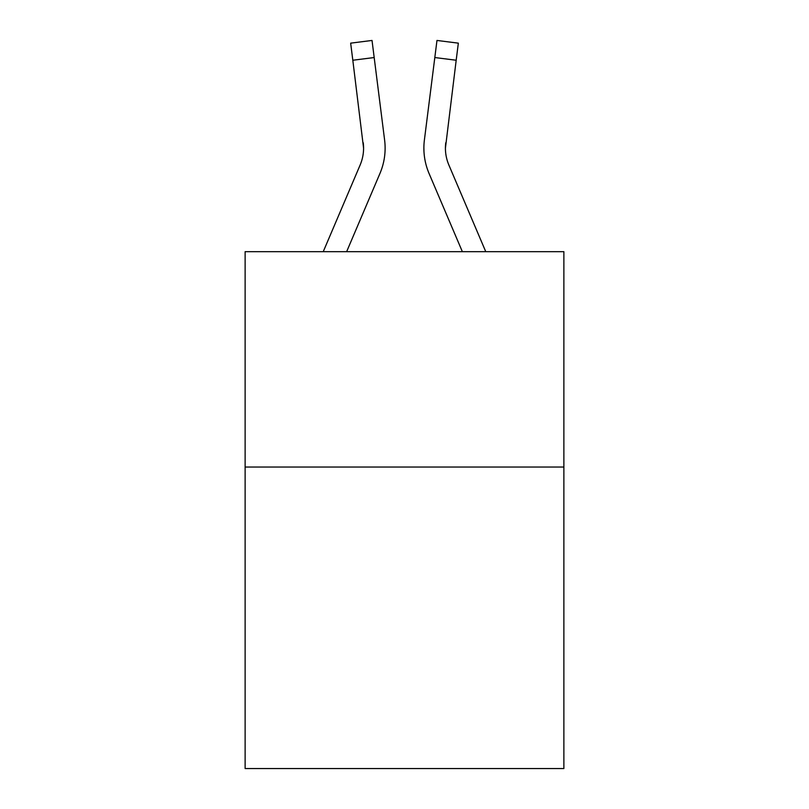 <?xml version="1.0" encoding="UTF-8"?>
<svg xmlns="http://www.w3.org/2000/svg" width="809" height="809" viewBox="0 0 809 809"><rect width="100%" height="100%" fill="white"/><g stroke="black" fill="none" stroke-linecap="round" stroke-linejoin="round"><path stroke-width="1.21" d="M563.873 467.046L563.873 768.55L245.127 768.55L245.127 251.68L563.873 251.68L563.873 467.046L245.127 467.046M379.957 173.439L346.636 251.68L379.957 173.439A64.609 64.609 0 0 0 384.609 140.028L374.183 57.54L352.815 60.24L350.661 43.15L372.029 40.45L374.183 57.54M385.114 148.098L385.114 148.634M384.285 137.449L384.609 140.028L384.285 137.449M485.764 251.68L448.864 165.006A43.069 43.069 0 0 1 445.415 148.209L456.185 60.24L434.817 57.54L436.971 40.45L458.339 43.15L436.971 40.45L458.339 43.15L436.971 40.45L458.339 43.15L436.971 40.45L458.339 43.15L436.971 40.45L458.339 43.15L436.971 40.45L458.339 43.15L436.971 40.45L458.339 43.15L436.971 40.45L458.339 43.15L436.971 40.45L458.339 43.15L436.971 40.45L458.339 43.15L436.971 40.45L458.339 43.15L436.971 40.45L458.339 43.15L436.971 40.45L458.339 43.15L436.971 40.45L458.339 43.15L436.971 40.45L458.339 43.15L436.971 40.45L458.339 43.15L436.971 40.45L458.339 43.15L436.971 40.45L458.339 43.15L436.971 40.45L458.339 43.15L436.971 40.45L458.339 43.15L436.971 40.45L458.339 43.15L436.971 40.45L458.339 43.15L436.971 40.45L458.339 43.15L436.971 40.45L458.339 43.15L436.971 40.45L458.339 43.15L436.971 40.45L458.339 43.15L436.971 40.45L458.339 43.15L436.971 40.45L458.339 43.15L436.971 40.45L458.339 43.15L436.971 40.45L458.339 43.15L436.971 40.45L458.339 43.15L436.971 40.45L458.339 43.15L436.971 40.45L458.339 43.15L436.971 40.45L458.339 43.15L456.185 60.24M429.043 173.439L462.364 251.68L429.043 173.439A64.609 64.609 0 0 1 424.391 140.028L434.817 57.54M445.466 150.231L445.415 148.209A43.069 43.069 0 0 0 448.864 165.006A43.069 43.069 0 0 1 445.415 148.209A43.069 43.069 0 0 0 448.864 165.006A43.069 43.069 0 0 1 445.415 148.209A43.069 43.069 0 0 0 448.864 165.006A43.069 43.069 0 0 1 445.415 148.209A43.069 43.069 0 0 0 448.864 165.006A43.069 43.069 0 0 1 445.415 148.209A43.069 43.069 0 0 0 448.864 165.006A43.069 43.069 0 0 1 445.415 148.209A43.069 43.069 0 0 0 448.864 165.006A43.069 43.069 0 0 1 445.415 148.209A43.069 43.069 0 0 0 448.864 165.006A43.069 43.069 0 0 1 445.415 148.209A43.069 43.069 0 0 0 448.864 165.006A43.069 43.069 0 0 1 445.415 148.209A43.069 43.069 0 0 0 448.864 165.006A43.069 43.069 0 0 1 445.415 148.209A43.069 43.069 0 0 0 448.864 165.006A43.069 43.069 0 0 1 445.415 148.209A43.069 43.069 0 0 0 448.864 165.006A43.069 43.069 0 0 1 445.415 148.209A43.069 43.069 0 0 0 448.864 165.006A43.069 43.069 0 0 1 445.415 148.209A43.069 43.069 0 0 0 448.864 165.006A43.069 43.069 0 0 1 445.415 148.209A43.069 43.069 0 0 0 448.864 165.006A43.069 43.069 0 0 1 445.415 148.209A43.069 43.069 0 0 0 448.864 165.006A43.069 43.069 0 0 1 445.415 148.209A43.069 43.069 0 0 0 448.864 165.006A43.069 43.069 0 0 1 445.415 148.209M323.236 251.68L360.136 165.006A43.069 43.069 0 0 0 363.585 148.219L352.815 60.24M360.136 165.006A43.069 43.069 0 0 0 363.585 148.219A43.069 43.069 0 0 1 360.136 165.006A43.069 43.069 0 0 0 363.585 148.219A43.069 43.069 0 0 1 360.136 165.006A43.069 43.069 0 0 0 363.585 148.219A43.069 43.069 0 0 1 360.136 165.006A43.069 43.069 0 0 0 363.585 148.219A43.069 43.069 0 0 1 360.136 165.006A43.069 43.069 0 0 0 363.585 148.219A43.069 43.069 0 0 1 360.136 165.006A43.069 43.069 0 0 0 363.585 148.219A43.069 43.069 0 0 1 360.136 165.006A43.069 43.069 0 0 0 363.585 148.219A43.069 43.069 0 0 1 360.136 165.006A43.069 43.069 0 0 0 363.585 148.219A43.069 43.069 0 0 1 360.136 165.006A43.069 43.069 0 0 0 363.585 148.219A43.069 43.069 0 0 1 360.136 165.006A43.069 43.069 0 0 0 363.585 148.219A43.069 43.069 0 0 1 360.136 165.006A43.069 43.069 0 0 0 363.585 148.219A43.069 43.069 0 0 1 360.136 165.006A43.069 43.069 0 0 0 363.585 148.219A43.069 43.069 0 0 1 360.136 165.006A43.069 43.069 0 0 0 363.585 148.219A43.069 43.069 0 0 1 360.136 165.006A43.069 43.069 0 0 0 363.585 148.219A43.069 43.069 0 0 1 360.136 165.006A43.069 43.069 0 0 0 363.241 142.728L363.585 148.209A43.069 43.069 0 0 1 360.136 165.006A43.069 43.069 0 0 0 363.241 142.728A43.069 43.069 0 0 1 360.136 165.006M448.864 165.006A43.069 43.069 0 0 1 445.759 142.728M423.956 151.283L423.886 148.098M458.339 43.15L436.971 40.45M350.661 43.15L372.029 40.45"/></g></svg>
